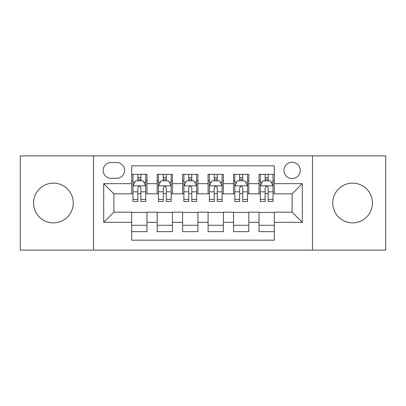 <?xml version="1.0" encoding="UTF-8"?>
<svg xmlns="http://www.w3.org/2000/svg" width="406" height="406" viewBox="0 0 406 406"><rect width="100%" height="100%" fill="white"/><g stroke="black" fill="none" stroke-linecap="round" stroke-linejoin="round"><path stroke-width="0.61" d="M352.596 183.136A19.864 19.864 0 0 0 332.737 203A19.864 19.864 0 0 0 352.596 222.864A19.864 19.864 0 0 0 372.459 203A19.864 19.864 0 0 0 352.596 183.136M53.404 183.136A19.864 19.864 0 0 0 33.541 203A19.864 19.864 0 0 0 53.404 222.864A19.864 19.864 0 0 0 73.263 203A19.864 19.864 0 0 0 53.404 183.136M292.122 162.258A8.15 8.15 0 0 0 283.972 170.408A8.15 8.15 0 0 0 292.122 178.554A8.15 8.15 0 0 0 300.273 170.408A8.15 8.15 0 0 0 292.122 162.258M312.493 250.106L385.7 250.106L385.7 155.894L312.493 155.894L312.493 250.106L93.507 250.106L93.507 155.894L20.3 155.894L20.3 250.106L93.507 250.106M274.299 174.352L259.018 174.352L259.018 183.649L248.832 183.649L248.832 193.835L259.018 193.835L259.018 183.649M248.832 183.649L248.832 174.352L233.557 174.352L233.557 183.649L223.371 183.649L223.371 193.835L233.557 193.835L233.557 183.649M223.371 183.649L223.371 174.352L208.09 174.352L208.09 183.649L197.91 183.649L197.91 193.835L208.09 193.835L208.09 183.649M197.91 183.649L197.91 174.352L182.629 174.352L182.629 183.649L172.443 183.649L172.443 193.835L182.629 193.835L182.629 183.649M172.443 183.649L172.443 174.352L157.168 174.352L157.168 193.835L146.982 193.835L146.982 174.352L131.701 174.352M131.701 231.648L146.982 231.648L146.982 212.165L157.168 212.165L157.168 231.648L172.443 231.648L172.443 212.165L182.629 212.165L182.629 222.351L172.443 222.351M182.629 222.351L182.629 231.648L197.91 231.648L197.91 212.165L208.09 212.165L208.09 222.351L197.91 222.351M208.09 222.351L208.09 231.648L223.371 231.648L223.371 212.165L233.557 212.165L233.557 222.351L223.371 222.351M233.557 222.351L233.557 231.648L248.832 231.648L248.832 212.165L259.018 212.165L259.018 222.351L248.832 222.351M111.077 178.3L116.679 178.3A7.892 7.892 0 0 0 124.571 170.408A7.892 7.892 0 0 0 116.679 162.512L111.077 162.512A7.892 7.892 0 0 0 103.185 170.408A7.892 7.892 0 0 0 111.077 178.3M312.493 155.894L93.507 155.894M274.299 183.649L274.299 165.826L131.701 165.826L131.701 193.835L113.878 193.835L113.878 212.165L131.701 212.165L131.701 240.174L274.299 240.174L274.299 212.165L292.122 212.165L292.122 193.835L274.299 193.835L274.299 183.649L302.308 183.649L302.308 222.351L274.299 222.351M131.701 222.351L103.692 222.351L103.692 183.649L131.701 183.649M259.018 222.351L259.018 231.648L274.299 231.648M131.701 180.721L132.975 180.721M137.812 180.721L140.867 180.721M145.708 180.721L146.982 180.721M131.701 193.581L132.975 193.581M137.812 193.581L140.867 193.581M145.708 193.581L146.982 193.581M131.701 212.419L146.982 212.419M131.701 225.279L146.982 225.279M157.168 193.581L158.441 193.581M163.278 193.581L166.333 193.581M171.17 193.581L172.443 193.581M157.168 180.721L158.441 180.721M163.278 180.721L166.333 180.721M171.17 180.721L172.443 180.721M157.168 212.419L172.443 212.419M157.168 225.279L172.443 225.279M182.629 212.419L197.91 212.419M182.629 225.279L197.91 225.279M182.629 180.721L183.903 180.721M188.739 180.721L191.794 180.721M196.636 180.721L197.91 180.721M182.629 193.581L183.903 193.581M188.739 193.581L191.794 193.581M196.636 193.581L197.91 193.581M208.09 212.419L223.371 212.419M208.09 225.279L223.371 225.279M208.09 180.721L209.364 180.721M214.206 180.721L217.261 180.721M222.097 180.721L223.371 180.721M208.09 193.581L209.364 193.581M214.206 193.581L217.261 193.581M222.097 193.581L223.371 193.581M233.557 212.419L248.832 212.419M233.557 225.279L248.832 225.279M233.557 180.721L234.83 180.721M239.667 180.721L242.722 180.721M247.558 180.721L248.832 180.721M233.557 193.581L234.83 193.581M239.667 193.581L242.722 193.581M247.558 193.581L248.832 193.581M259.018 212.419L274.299 212.419M259.018 225.279L274.299 225.279M259.018 180.721L260.292 180.721M265.133 180.721L268.188 180.721M273.025 180.721L274.299 180.721M259.018 193.581L260.292 193.581M265.133 193.581L268.188 193.581M273.025 193.581L274.299 193.581M113.878 193.835L103.692 183.649M113.878 212.165L103.692 222.351M302.308 183.649L292.122 193.835M302.308 222.351L292.122 212.165M140.867 177.666L137.812 177.666M145.708 199.397L140.867 199.397L140.867 201.472L145.708 201.472L145.708 185.938L143.161 180.848L135.523 180.848L132.975 185.938L132.975 201.472L137.812 201.472L137.812 199.397L132.975 199.397M132.975 185.938L132.975 174.352M145.708 185.938L145.708 174.352M137.812 180.848L137.812 174.352M140.867 174.352L140.867 180.848M140.867 199.397L140.867 187.851C139.852 185.887 138.832 185.887 137.812 187.851L137.812 199.397M166.333 177.666L163.278 177.666M171.17 199.397L166.333 199.397L166.333 201.472L171.17 201.472L171.17 185.938L168.622 180.848L160.984 180.848L158.441 185.938L158.441 201.472L163.278 201.472L163.278 199.397L158.441 199.397M158.441 185.938L158.441 174.352M171.17 185.938L171.17 174.352M163.278 180.848L163.278 174.352M166.333 174.352L166.333 180.848M166.333 199.397L166.333 187.851C165.313 185.887 164.298 185.887 163.278 187.851L163.278 199.397M191.794 177.666L188.739 177.666M196.636 199.397L191.794 199.397L191.794 201.472L196.636 201.472L196.636 185.938L194.088 180.848L186.45 180.848L183.903 185.938L183.903 201.472L188.739 201.472L188.739 199.397L183.903 199.397M183.903 185.938L183.903 174.352M196.636 185.938L196.636 174.352M188.739 180.848L188.739 174.352M191.794 174.352L191.794 180.848M191.794 199.397L191.794 187.851C190.779 185.887 189.759 185.887 188.739 187.851L188.739 199.397M217.261 177.666L214.206 177.666M222.097 199.397L217.261 199.397L217.261 201.472L222.097 201.472L222.097 185.938L219.55 180.848L211.912 180.848L209.364 185.938L209.364 201.472L214.206 201.472L214.206 199.397L209.364 199.397M209.364 185.938L209.364 174.352M222.097 185.938L222.097 174.352M214.206 180.848L214.206 174.352M217.261 174.352L217.261 180.848M217.261 199.397L217.261 187.851C216.241 185.887 215.226 185.887 214.206 187.851L214.206 199.397M242.722 177.666L239.667 177.666M247.558 199.397L242.722 199.397L242.722 201.472L247.558 201.472L247.558 185.938L245.016 180.848L237.378 180.848L234.83 185.938L234.83 201.472L239.667 201.472L239.667 199.397L234.83 199.397M234.83 185.938L234.83 174.352M247.558 185.938L247.558 174.352M239.667 180.848L239.667 174.352M242.722 174.352L242.722 180.848M242.722 199.397L242.722 187.851C241.707 185.887 240.687 185.887 239.667 187.851L239.667 199.397M268.188 177.666L265.133 177.666M273.025 199.397L268.188 199.397L268.188 201.472L273.025 201.472L273.025 185.938L270.477 180.848L262.839 180.848L260.292 185.938L260.292 201.472L265.133 201.472L265.133 199.397L260.292 199.397M260.292 185.938L260.292 174.352M273.025 185.938L273.025 174.352M265.133 180.848L265.133 174.352M268.188 174.352L268.188 180.848M268.188 199.397L268.188 187.851C267.168 185.887 266.148 185.887 265.133 187.851L265.133 199.397M157.168 222.351L146.982 222.351M157.168 183.649L146.982 183.649M145.642 185.811L133.041 185.811M132.975 182.248L134.822 182.248M143.861 182.248L145.708 182.248M137.812 191.84L132.975 191.84M145.708 191.84L140.867 191.84M140.867 179.285L137.812 179.285M171.109 185.811L158.502 185.811M158.441 182.248L160.284 182.248M169.327 182.248L171.17 182.248M163.278 191.84L158.441 191.84M171.17 191.84L166.333 191.84M166.333 179.285L163.278 179.285M196.57 185.811L183.964 185.811M183.903 182.248L185.75 182.248M194.789 182.248L196.636 182.248M188.739 191.84L183.903 191.84M196.636 191.84L191.794 191.84M191.794 179.285L188.739 179.285M222.036 185.811L209.43 185.811M209.364 182.248L211.211 182.248M220.25 182.248L222.097 182.248M214.206 191.84L209.364 191.84M222.097 191.84L217.261 191.84M217.261 179.285L214.206 179.285M247.498 185.811L234.891 185.811M234.83 182.248L236.673 182.248M245.716 182.248L247.558 182.248M239.667 191.84L234.83 191.84M247.558 191.84L242.722 191.84M242.722 179.285L239.667 179.285M272.959 185.811L260.358 185.811M260.292 182.248L262.139 182.248M271.178 182.248L273.025 182.248M265.133 191.84L260.292 191.84M273.025 191.84L268.188 191.84M268.188 179.285L265.133 179.285"/></g></svg>
